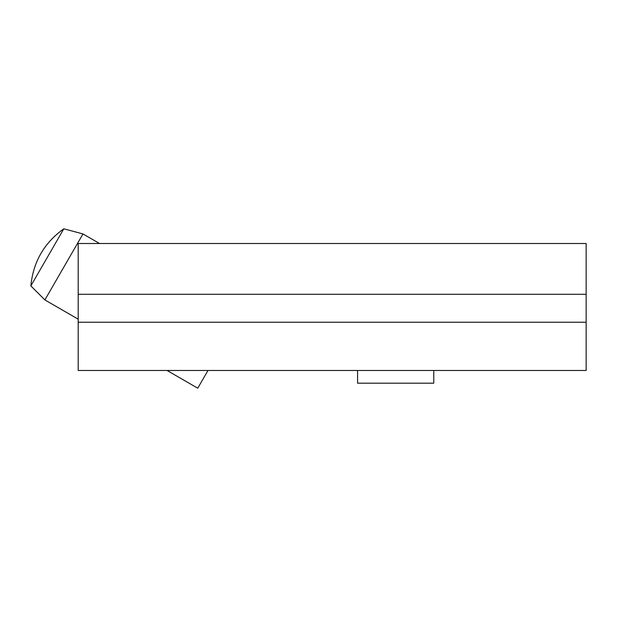 <?xml version="1.0" encoding="UTF-8"?>
<svg xmlns="http://www.w3.org/2000/svg" width="617" height="617" viewBox="0 0 617 617"><rect width="100%" height="100%" fill="white"/><g stroke="black" fill="none" stroke-linecap="round" stroke-linejoin="round"><path stroke-width="0.93" d="M63.813 228.807C44.185 242.851 33.202 261.886 30.85 285.902L63.813 228.807L82.979 233.943L44.887 299.931L78.189 319.166M82.979 233.943L99.522 243.499M30.85 285.902L44.887 299.931M357.567 370.485L357.567 383.188L433.766 383.188L433.766 370.485M207.975 370.485L197.748 388.193L167.084 370.485M78.189 294.294L78.189 243.499L586.15 243.499L586.15 370.485L78.189 370.485L78.189 294.294L586.15 294.294M586.15 322.228L78.189 322.228"/></g></svg>
